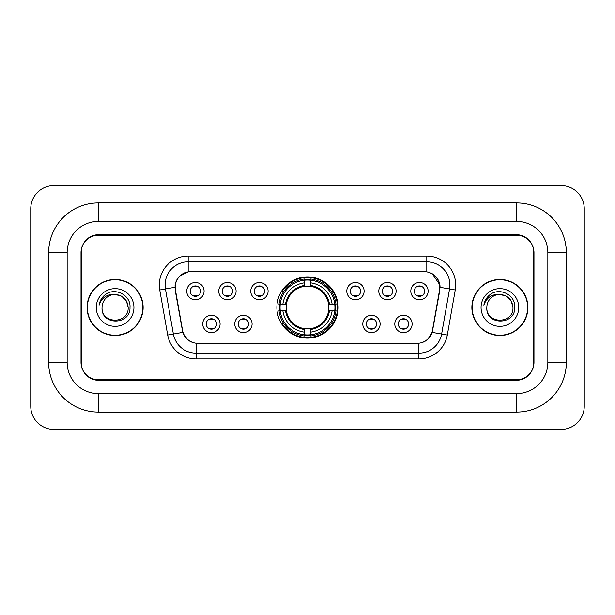 <?xml version="1.0" encoding="UTF-8"?>
<svg xmlns="http://www.w3.org/2000/svg" width="615" height="615" viewBox="0 0 615 615"><rect width="100%" height="100%" fill="white"/><g stroke="black" fill="none" stroke-linecap="round" stroke-linejoin="round"><path stroke-width="0.92" d="M276.881 307.5A30.619 30.619 0 0 0 307.5 338.119A30.619 30.619 0 0 0 338.119 307.5A30.619 30.619 0 0 0 307.5 276.881A30.619 30.619 0 0 0 276.881 307.5M252.089 323.967A8.664 8.664 0 0 1 243.425 332.63A8.664 8.664 0 0 1 234.761 323.967A8.664 8.664 0 0 1 243.425 315.303A8.664 8.664 0 0 1 252.089 323.967M238.228 323.967A5.197 5.197 0 0 0 243.425 329.163A5.197 5.197 0 0 0 248.629 323.967A5.197 5.197 0 0 0 243.425 318.77A5.197 5.197 0 0 0 238.228 323.967M380.124 323.967A8.664 8.664 0 0 1 371.46 332.63A8.664 8.664 0 0 1 362.789 323.967A8.664 8.664 0 0 1 371.46 315.303A8.664 8.664 0 0 1 380.124 323.967M366.256 323.967A5.197 5.197 0 0 0 371.46 329.163A5.197 5.197 0 0 0 376.657 323.967A5.197 5.197 0 0 0 371.46 318.77A5.197 5.197 0 0 0 366.256 323.967M412.135 323.967A8.664 8.664 0 0 1 403.471 332.63A8.664 8.664 0 0 1 394.799 323.967A8.664 8.664 0 0 1 403.471 315.303A8.664 8.664 0 0 1 412.135 323.967M398.266 323.967A5.197 5.197 0 0 0 403.471 329.163A5.197 5.197 0 0 0 408.668 323.967A5.197 5.197 0 0 0 403.471 318.77A5.197 5.197 0 0 0 398.266 323.967M220.085 323.967A8.664 8.664 0 0 1 211.414 332.63A8.664 8.664 0 0 1 202.75 323.967A8.664 8.664 0 0 1 211.414 315.303A8.664 8.664 0 0 1 220.085 323.967M206.217 323.967A5.197 5.197 0 0 0 211.414 329.163A5.197 5.197 0 0 0 216.618 323.967A5.197 5.197 0 0 0 211.414 318.77A5.197 5.197 0 0 0 206.217 323.967M236.091 291.149A8.664 8.664 0 0 1 227.419 299.812A8.664 8.664 0 0 1 218.756 291.149A8.664 8.664 0 0 1 227.419 282.485A8.664 8.664 0 0 1 236.091 291.149M222.223 291.149A5.197 5.197 0 0 0 227.419 296.345A5.197 5.197 0 0 0 232.624 291.149A5.197 5.197 0 0 0 227.419 285.952A5.197 5.197 0 0 0 222.223 291.149M268.094 291.149A8.664 8.664 0 0 1 259.43 299.812A8.664 8.664 0 0 1 250.766 291.149A8.664 8.664 0 0 1 259.43 282.485A8.664 8.664 0 0 1 268.094 291.149M254.233 291.149A5.197 5.197 0 0 0 259.43 296.345A5.197 5.197 0 0 0 264.627 291.149A5.197 5.197 0 0 0 259.43 285.952A5.197 5.197 0 0 0 254.233 291.149M364.118 291.149A8.664 8.664 0 0 1 355.455 299.812A8.664 8.664 0 0 1 346.791 291.149A8.664 8.664 0 0 1 355.455 282.485A8.664 8.664 0 0 1 364.118 291.149M350.258 291.149A5.197 5.197 0 0 0 355.455 296.345A5.197 5.197 0 0 0 360.651 291.149A5.197 5.197 0 0 0 355.455 285.952A5.197 5.197 0 0 0 350.258 291.149M396.129 291.149A8.664 8.664 0 0 1 387.465 299.812A8.664 8.664 0 0 1 378.794 291.149A8.664 8.664 0 0 1 387.465 282.485A8.664 8.664 0 0 1 396.129 291.149M382.261 291.149A5.197 5.197 0 0 0 387.465 296.345A5.197 5.197 0 0 0 392.662 291.149A5.197 5.197 0 0 0 387.465 285.952A5.197 5.197 0 0 0 382.261 291.149M428.14 291.149A8.664 8.664 0 0 1 419.468 299.812A8.664 8.664 0 0 1 410.805 291.149A8.664 8.664 0 0 1 419.468 282.485A8.664 8.664 0 0 1 428.14 291.149M414.272 291.149A5.197 5.197 0 0 0 419.468 296.345A5.197 5.197 0 0 0 424.673 291.149A5.197 5.197 0 0 0 419.468 285.952A5.197 5.197 0 0 0 414.272 291.149M204.08 291.149A8.664 8.664 0 0 1 195.416 299.812A8.664 8.664 0 0 1 186.745 291.149A8.664 8.664 0 0 1 195.416 282.485A8.664 8.664 0 0 1 204.08 291.149M190.212 291.149A5.197 5.197 0 0 0 195.416 296.345A5.197 5.197 0 0 0 200.613 291.149A5.197 5.197 0 0 0 195.416 285.952A5.197 5.197 0 0 0 190.212 291.149M175.429 289.988A15.598 15.598 0 0 1 190.788 271.676L424.212 271.676A15.598 15.598 0 0 1 439.571 289.988L432.437 330.432A15.598 15.598 0 0 1 417.078 343.324L197.922 343.324A15.598 15.598 0 0 1 182.563 330.432L175.429 289.988M279.625 310.391A28.021 28.021 0 0 1 279.625 304.61M516.654 202.927A49.684 49.684 0 0 1 566.338 252.611A49.684 49.684 0 0 0 516.654 202.927L98.346 202.927A49.684 49.684 0 0 0 48.662 252.611A49.684 49.684 0 0 1 98.346 202.927L98.346 221.415L516.654 221.415L98.346 221.415A31.196 31.196 0 0 0 67.15 252.611L67.15 362.389A31.196 31.196 0 0 0 98.346 393.585L516.654 393.585L98.346 393.585L98.346 412.073L516.654 412.073A49.684 49.684 0 0 0 566.338 362.389L566.338 252.611L547.85 252.611A31.196 31.196 0 0 0 516.654 221.415L516.654 202.927M516.654 235.276L98.346 235.276A17.335 17.335 0 0 0 81.019 252.611L81.019 362.389A17.335 17.335 0 0 0 98.346 379.724L516.654 379.724A17.335 17.335 0 0 0 533.981 362.389L533.981 252.611A17.335 17.335 0 0 0 516.654 235.276M566.338 362.389L547.85 362.389L547.85 252.611L547.85 362.389A31.196 31.196 0 0 1 516.654 393.585L516.654 412.073M584.25 208.7A23.109 23.109 0 0 0 561.141 185.592L53.859 185.592A23.109 23.109 0 0 0 30.75 208.7L30.75 406.3A23.109 23.109 0 0 0 53.859 429.408L561.141 429.408A23.109 23.109 0 0 0 584.25 406.3L584.25 208.7M48.662 362.389L67.15 362.389L67.15 252.611L48.662 252.611L48.662 362.389A49.684 49.684 0 0 0 98.346 412.073M87.084 307.5A28.021 28.021 0 0 0 115.105 335.521A28.021 28.021 0 0 0 143.126 307.5A28.021 28.021 0 0 0 115.105 279.479A28.021 28.021 0 0 0 87.084 307.5M471.874 307.5A28.021 28.021 0 0 0 499.895 335.521A28.021 28.021 0 0 0 527.916 307.5A28.021 28.021 0 0 0 499.895 279.479A28.021 28.021 0 0 0 471.874 307.5M175.075 284.968C176.574 277.742 180.941 273.368 188.19 271.853L426.81 271.853C434.044 273.36 438.418 277.734 439.925 284.968L439.863 289.988L432.253 332.392C429.97 338.68 425.503 342.294 418.861 343.247L196.139 343.247C189.512 342.309 185.046 338.688 182.747 332.392L175.137 289.988L175.075 284.968M179.511 276.212L188.19 271.853L188.19 261.859L426.81 261.859A23.109 23.109 0 0 1 449.565 288.981L441.624 334.045A23.109 23.109 0 0 1 418.861 353.141L196.139 353.141A23.109 23.109 0 0 1 173.376 334.045L165.435 288.981A23.109 23.109 0 0 1 188.19 261.859L188.19 256.078L426.81 256.078L426.81 271.853M432.299 273.767L439.925 284.968L440.094 287.313L455.261 289.98L447.313 335.052A28.89 28.89 0 0 1 418.861 358.922L196.139 358.922A28.89 28.89 0 0 1 167.687 335.052L159.739 289.98A28.89 28.89 0 0 1 188.19 256.078M197.63 343.324L196.139 343.247L196.139 358.922M418.861 358.922L418.861 343.247L417.37 343.324M449.565 288.981L441.624 334.045L432.253 332.392L427.586 339.503M187.513 339.595L182.747 332.392L167.687 335.052M432.729 330.432L432.637 330.924M182.363 330.924L182.271 330.432M159.739 289.98L174.906 287.282M533.697 252.035A17.335 17.335 0 0 0 516.362 234.699L98.638 234.699A17.335 17.335 0 0 0 81.303 252.035L81.303 362.965A17.335 17.335 0 0 0 98.638 380.301L516.362 380.301A17.335 17.335 0 0 0 533.697 362.965L533.697 252.035L533.697 362.965M81.303 252.035L81.303 362.965M128.166 307.5C128.965 324.351 101.244 324.351 102.044 307.5C100.829 325.758 130.58 325.335 129.996 307.5C131.01 295.008 114.782 286.913 105.173 294.716C101.775 297.429 99.745 300.935 99.076 305.209C101.767 297.552 107.11 293.962 115.105 294.439L121.632 296.192L126.413 300.973L128.166 307.5C128.965 324.351 101.244 324.351 102.044 307.5C101.244 324.351 128.965 324.351 128.166 307.5L126.413 300.973L121.632 296.192L115.105 294.439L121.632 296.192L126.413 300.973L128.166 307.5L126.413 300.973L121.632 296.192L115.105 294.439L121.632 296.192L126.413 300.973L128.166 307.5C127.39 299.567 123.038 295.215 115.105 294.439A13.061 13.061 0 0 0 102.044 307.5M142.834 307.5A27.736 27.736 0 0 0 115.105 279.764A27.736 27.736 0 0 0 87.368 307.5A27.736 27.736 0 0 0 115.105 335.237A27.736 27.736 0 0 0 142.834 307.5M96.263 307.5A18.842 18.842 0 0 0 115.105 326.342A18.842 18.842 0 0 0 133.939 307.5A18.842 18.842 0 0 0 115.105 288.658A18.842 18.842 0 0 0 96.263 307.5M512.956 307.5C513.756 324.351 486.035 324.351 486.834 307.5C485.619 325.758 515.378 325.335 514.786 307.5C515.801 295.008 499.572 286.913 489.971 294.716C486.573 297.429 484.535 300.935 483.867 305.209C486.557 297.552 491.9 293.962 499.895 294.439L506.429 296.192L511.211 300.973L512.956 307.5C513.756 324.351 486.035 324.351 486.834 307.5C486.035 324.351 513.756 324.351 512.956 307.5L511.211 300.973L506.429 296.192L499.895 294.439L506.429 296.192L511.211 300.973L512.956 307.5L511.211 300.973L506.429 296.192L499.895 294.439L506.429 296.192L511.211 300.973L512.956 307.5C512.18 299.567 507.829 295.215 499.895 294.439A13.061 13.061 0 0 0 486.834 307.5M527.632 307.5A27.736 27.736 0 0 0 499.895 279.764A27.736 27.736 0 0 0 472.166 307.5A27.736 27.736 0 0 0 499.895 335.237A27.736 27.736 0 0 0 527.632 307.5M481.061 307.5A18.842 18.842 0 0 0 499.895 326.342A18.842 18.842 0 0 0 518.737 307.5A18.842 18.842 0 0 0 499.895 288.658A18.842 18.842 0 0 0 481.061 307.5M485.781 299.574L489.955 294.723M196.862 286.959L196.862 286.152L196.862 286.959A4.436 4.436 0 0 0 193.971 286.959L193.971 286.152M193.971 296.146L193.971 295.338A4.436 4.436 0 0 0 196.862 295.338L196.862 296.146M228.865 286.959L228.865 286.152L228.865 286.959A4.436 4.436 0 0 0 225.974 286.959L225.974 286.152M225.974 296.146L225.974 295.338A4.436 4.436 0 0 0 228.865 295.338L228.865 296.146M260.875 286.959L260.875 286.152L260.875 286.959A4.436 4.436 0 0 0 257.985 286.959L257.985 286.152M257.985 296.146L257.985 295.338A4.436 4.436 0 0 0 260.875 295.338L260.875 296.146M356.9 286.959L356.9 286.152L356.9 286.959A4.436 4.436 0 0 0 354.009 286.959L354.009 286.152M354.009 296.146L354.009 295.338A4.436 4.436 0 0 0 356.9 295.338L356.9 296.146M388.911 286.959L388.911 286.152L388.911 286.959A4.436 4.436 0 0 0 386.02 286.959L386.02 286.152M386.02 296.146L386.02 295.338A4.436 4.436 0 0 0 388.911 295.338L388.911 296.146M420.914 286.959L420.914 286.152L420.914 286.959A4.436 4.436 0 0 0 418.023 286.959L418.023 286.152M418.023 296.146L418.023 295.338A4.436 4.436 0 0 0 420.914 295.338L420.914 296.146M209.976 328.964L209.976 328.156A4.436 4.436 0 0 0 212.859 328.156L212.859 328.964M212.859 318.97L212.859 319.777A4.436 4.436 0 0 0 209.976 319.777L209.976 318.97M241.979 328.964L241.979 328.156A4.436 4.436 0 0 0 244.87 328.156L244.87 328.964M244.87 318.97L244.87 319.777A4.436 4.436 0 0 0 241.979 319.777L241.979 318.97M370.015 328.964L370.015 328.156A4.436 4.436 0 0 0 372.905 328.156L372.905 328.964M372.905 318.97L372.905 319.777A4.436 4.436 0 0 0 370.015 319.777L370.015 318.97M402.026 328.964L402.026 328.156A4.436 4.436 0 0 0 404.908 328.156L404.908 328.964M404.908 318.97L404.908 319.777A4.436 4.436 0 0 0 402.026 319.777L402.026 318.97M310.391 334.852L310.391 336.013A28.659 28.659 0 0 0 336.013 310.391L334.852 310.391A27.498 27.498 0 0 1 310.391 334.852L310.391 332.177A24.846 24.846 0 0 0 332.177 310.391L328.679 310.391A21.379 21.379 0 0 0 310.391 286.321L310.391 280.148A27.498 27.498 0 0 1 334.852 304.61L336.013 304.61A28.659 28.659 0 0 0 310.391 278.987L310.391 280.148M280.148 310.391L278.987 310.391A28.659 28.659 0 0 0 304.61 336.013L304.61 334.852A27.498 27.498 0 0 1 280.148 310.391L282.823 310.391A24.846 24.846 0 0 0 304.61 332.177L304.61 328.679A21.379 21.379 0 0 0 328.679 310.391L329.532 310.391A22.225 22.225 0 0 1 310.391 329.532L310.391 332.177M304.61 280.148L304.61 278.987A28.659 28.659 0 0 0 278.987 304.61L280.148 304.61A27.498 27.498 0 0 1 304.61 280.148L304.61 282.823A24.846 24.846 0 0 0 282.823 304.61L286.321 304.61A21.379 21.379 0 0 0 304.61 328.679L304.61 329.532A22.225 22.225 0 0 1 285.468 310.391L282.823 310.391M280.209 310.391A27.444 27.444 0 0 1 280.209 304.61M310.391 280.209A27.444 27.444 0 0 0 304.61 280.209M334.791 304.61A27.444 27.444 0 0 1 334.791 310.391M334.852 304.61L332.177 304.61A24.846 24.846 0 0 0 310.391 282.823M332.177 310.391L334.852 310.391M304.61 332.177L304.61 334.852M328.679 304.61L332.177 304.61M310.391 328.718L310.391 329.532M304.61 328.679A21.379 21.379 0 0 1 286.321 310.391L285.468 310.391M310.391 334.791A27.444 27.444 0 0 1 304.61 334.791M282.823 304.61L280.148 304.61M304.61 286.283L304.61 282.823M310.391 286.321A21.379 21.379 0 0 0 286.321 304.61L285.468 304.61A22.225 22.225 0 0 1 304.61 285.468M310.391 286.283L310.391 285.468A22.225 22.225 0 0 1 329.532 304.61M283.461 291.902L281.824 291.902A30.043 30.043 0 0 1 337.543 307.5A30.043 30.043 0 0 1 281.824 323.098L283.461 323.098M426.81 256.078A28.89 28.89 0 0 1 455.261 289.98M165.435 288.981A23.109 23.109 0 0 1 165.081 284.968M441.624 334.045L447.313 335.052M310.391 328.679A21.379 21.379 0 0 0 328.679 310.391M304.61 335.052A27.706 27.706 0 0 0 310.391 335.052M335.052 310.391A27.706 27.706 0 0 0 335.052 304.61M310.391 279.948A27.706 27.706 0 0 0 304.61 279.948"/></g></svg>
